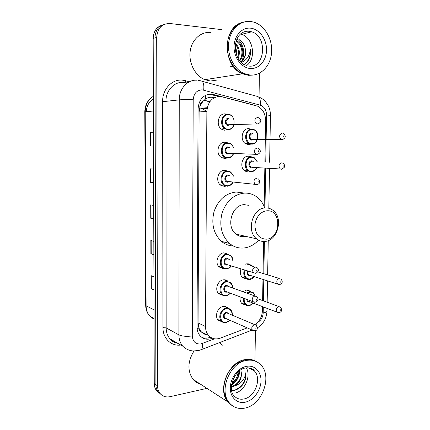 <?xml version="1.0" encoding="UTF-8"?>
<svg xmlns="http://www.w3.org/2000/svg" width="430" height="430" viewBox="0 0 430 430"><rect width="100%" height="100%" fill="white"/><g stroke="black" fill="none" stroke-linecap="round" stroke-linejoin="round"><path stroke-width="0.64" d="M250.007 171.64L248.174 171.995L245.1 171.119C239.204 167.834 241.859 155.827 248.395 156.203L250.889 156.799M245.444 264.149L246.911 263.789L250.83 264.971L246.825 263.8M246.804 278.968L242.59 277.715C240.37 275.458 239.832 272.539 240.977 268.954M243.084 291.707L246.551 290.04L250.97 291.588M250.808 144.125L248.556 144.593L245.82 143.84C239.537 140.712 241.993 128.07 248.771 128.645L250.824 129.097M223.014 295.329L218.762 293.787C214.382 289.971 217.72 280.22 223.519 279.828C225.212 279.645 226.685 280.113 227.932 281.236L223.826 279.796M222.348 321.93L218.332 320.291C214.237 316.48 217.623 307.079 223.267 306.542C225.057 306.305 226.588 306.8 227.862 308.014L228.142 308.305M226.029 186.109L224.417 186.389L220.816 185.292C215.043 181.68 217.967 170.027 224.567 170.307L227.492 171.038M223.616 268.46L219.219 267.035C214.532 263.235 217.806 253.093 223.777 252.851L227.981 254.178M226.787 158.079L224.68 158.482L221.428 157.525C215.242 154.048 217.983 141.76 224.836 142.239L227.212 142.771M227.825 143.088L228.142 143.292M224.949 130.301L222.09 129.489C215.462 126.194 217.978 113.192 225.11 113.885L227.018 114.283M214.248 97.723L211.662 97.261C209.421 97.137 207.357 97.734 205.465 99.056L202.734 101.577C201.03 102.453 200.133 103.99 200.031 106.188L198.294 106.119M264.928 162.002L265.622 120.62C265.455 113.837 262.827 109.037 257.737 106.226L220.203 96.341C212.216 96.863 207.776 101.878 206.873 111.391L205.508 326.542C205.535 330.213 206.599 333.245 208.7 335.637C211.893 338.878 215.752 339.716 220.278 338.147L247.105 327.923M201.444 332.062L198.897 328.133C198.972 330.154 199.821 331.46 201.444 332.062L204.04 334.002L207.185 334.863M200.031 106.188L202.734 101.577M200.031 106.457L199.106 111.956L198.058 322.898L198.897 327.886M254.877 324.682C259.575 321.382 262.096 316.684 262.44 310.589L262.504 306.633M262.606 300.57L262.961 279.414M263.063 273.485L263.595 241.477M264.181 206.47L264.826 168.157M246.057 305.128L242.042 303.763C240.354 302.032 239.741 299.742 240.203 296.888M221.891 129.371L223.933 127.952M222.804 268.497L222.778 268.191M253.076 104.807L211.34 93.982C203.379 94.476 198.961 99.427 198.074 108.833L197.031 326.993C197.058 330.568 198.101 333.535 200.149 335.889C203.342 339.157 207.212 340.012 211.764 338.453L212.388 338.216M206.943 388.36L170.14 396.67C165.808 397.519 162.346 396.32 159.756 393.063C158.326 391.08 157.595 388.709 157.568 385.952L156.692 37.378C157.52 28.111 161.981 23.494 170.07 23.521L221.471 29.595M259.414 73.218L259.043 97.132M255.42 330.697L254.952 360.845M159.245 393.117L156.439 390.569C155.015 388.602 154.289 386.253 154.262 383.517L153.182 38.447L154.929 37.915C155.289 30.734 158.417 26.214 164.303 24.354C158.417 26.214 155.289 30.734 154.929 37.915L155.907 384.726L154.929 37.915L156.692 37.378M160.911 394.369L158.089 391.811C156.665 389.838 155.934 387.473 155.907 384.726C155.934 387.473 156.665 389.838 158.089 391.811L160.911 394.369M210.458 337.179L209.781 337.437C207.093 338.426 204.513 338.458 202.041 337.539M209.265 94.224L218.397 96.395M153.967 289.562L151.016 288.659L153.967 290.003M153.929 276.823L150.968 275.598L151.016 288.659M153.859 254.383L150.887 253.684L153.859 254.721M153.816 241.37L150.839 240.456L150.887 253.684M150.817 146.033L153.521 146.093L150.817 146.033L150.769 132.273L150.441 132.273L150.495 146.028M153.478 132.241L150.769 132.273M153.478 132.214L150.441 132.273M153.634 182.653L150.624 182.379L153.634 182.772M153.591 169.076L150.575 168.802L150.624 182.379M153.746 218.752L150.758 218.263L153.746 218.977M153.703 205.459L150.71 204.857L150.758 218.263M201.993 108.145L203.385 108.725M146.318 111.633C146.608 105.941 148.963 101.786 153.37 99.169M153.182 38.447C153.542 31.309 156.649 26.811 162.513 24.956M206.507 111.418L202.707 108.779L199.617 107.865M226.121 280.602L226.126 280.118M253.211 75.056L248.561 75.336L242.531 73.809C222.331 66.537 222.17 26.483 242.611 22.398M217.682 79.958L210.523 81.028L204.814 79.674C195.295 75.825 188.609 63.253 190.151 51.498C191.597 39.721 200.966 31.288 210.861 32.503M248.712 75.046L243.154 73.713M253.361 75.04L248.857 75.288L242.821 73.761C233.818 69.88 227.072 58.34 227.19 46.483C227.271 34.62 234.259 24.29 243.423 22.188M250.179 75.089L244.132 73.557C234.054 69.251 227.018 55.298 228.749 42.301C230.378 29.278 240.434 20.049 250.926 21.511L254.055 22.199C264.88 25.558 272.663 39.34 271.604 52.498C270.663 65.677 261.112 75.959 250.179 75.089M240.451 34.045L241.531 34.346C253.394 37.636 256.608 59.023 246.433 65.634M239.402 60.286C243.923 54.809 242.122 44.129 236.118 41.253M239.752 60.743C245.127 55.244 243.025 43.156 236.285 40.71M237.736 57.609C239.214 52.541 238.456 48.117 235.447 44.344M238.193 58.442C240.311 52.632 239.446 47.612 235.602 43.387M235.919 52.777L235.361 49.547M243.993 64.543L248.207 60.662C250.109 57.383 250.814 53.675 250.319 49.541C249.599 56.008 246.578 60.297 241.257 62.414M240.639 61.78C244.525 58.765 246.067 54.433 245.277 48.789C246.363 54.653 244.885 59.055 240.843 62.001M245.277 48.789C244.417 44.441 242.337 41.366 239.042 39.565M236.779 55.497C236.968 52.315 236.457 49.402 235.253 46.768M241.757 60.888C245.675 53.761 243.401 42.952 237.005 38.883M230.609 66.333L234.2 67.08M236.403 54.459L235.258 47.886M244.686 64.134C248.803 60.694 250.685 55.835 250.319 49.541M266.428 239.182C259.419 238.913 255.581 234.49 254.925 225.9C254.99 218.209 260.693 211.103 266.917 210.807C281.741 209.335 281.139 238.537 266.428 239.182M264.837 241.434C261.811 241.681 259.075 240.816 256.624 238.844C245.971 231.06 252.614 207.819 265.407 207.921C268.073 207.798 270.502 208.528 272.701 210.119C283.779 217.413 277.898 240.945 264.837 241.434M248.846 205.352L244.385 204.664C231.942 204.529 225.578 226.631 235.962 234.103C238.354 235.995 241.02 236.833 243.966 236.613L245.691 236.333M258.575 240.155C254.334 244.767 249.411 247.379 243.815 248.008C238.537 248.459 233.769 246.933 229.507 243.434C221.514 235.715 219.042 225.567 222.09 212.979C226.465 200.88 233.947 194.252 244.541 193.091C248.787 192.952 252.673 194.091 256.205 196.51C260.048 199.219 262.886 202.992 264.729 207.819M233.264 245.96C228.905 245.804 224.965 244.272 221.45 241.375C213.543 233.791 211.082 223.831 214.075 211.501C218.375 199.649 225.761 193.156 236.226 192.027L242.439 192.823M231.598 405.237L227.905 401.937C217.005 389.988 228.244 362.092 244.691 359.679C248.561 358.916 252.093 359.362 255.291 361.017M200.617 384.264C197.639 383.442 195.129 381.818 193.081 379.384C187.281 370.988 187.582 361.533 193.984 351.02M230.48 404.114L228.776 402.502M232.345 405.705L228.174 402.109C222.751 394.466 222.46 385.301 227.303 374.616C229.658 370.063 232.743 366.398 236.559 363.624L244.966 359.824C249.051 359.023 252.749 359.561 256.054 361.426M245.557 407.946C239.01 409.451 233.619 407.764 229.383 402.894C218.462 390.913 229.733 362.909 246.213 360.474C252.05 359.405 256.909 360.856 260.784 364.828C272.443 376.008 262.553 404.367 245.557 407.946M246.315 367.87C251.442 376.073 244.681 391.219 234.925 393.138M231.958 382.85C235.758 380.131 237.779 376.562 238.021 372.133M231.738 383.925C236.597 380.964 238.951 376.798 238.806 371.423M231.437 386.962L235.301 385.726C241.472 383.383 244.982 379.018 245.842 372.633C246.309 376.148 245.648 379.642 243.848 383.114C241.241 387.183 237.898 389.618 233.807 390.424L231.743 390.553M231.458 386.344C237.623 385.296 242.601 377.346 241.085 371.515C242.16 377.314 240.236 382.05 235.301 385.726M219.413 342.672L222.568 345.166M231.56 385.129C236.731 381.56 239.44 376.755 239.682 370.719M231.63 384.587L235.694 380.733M234.603 390.263C242.235 386.828 245.981 380.953 245.842 372.633M203.895 338.055L204.04 334.002M205.465 99.056L205.486 95.288M198.897 328.133L197.09 328.391M199.106 111.956L206.873 111.391M198.058 322.898L205.508 326.542M265.745 162.046L266.541 114.987C266.331 109.881 264.23 106.602 260.236 105.146L202.159 89.832C196.768 90.149 193.785 93.46 193.199 99.771L192.28 335.938C192.791 341.656 195.623 344.328 200.767 343.957L214.661 338.829M199.73 350.219L201.525 349.558L198.703 350.509L193.247 350.982C189.205 350.649 185.701 349.042 182.728 346.161C180.218 343.118 178.945 339.351 178.901 334.868L179.24 99.868C179.041 88.72 187.743 79.319 197.128 80.222M180.772 345.037C171.285 346.462 162.798 338.394 162.965 327.628L162.626 101.356L165.948 101.335L179.24 99.868C182.755 99.572 187.41 99.54 193.199 99.771M252.034 330.111L201.525 349.558C202.406 348.375 202.643 346.37 202.234 343.548M162.626 101.356C162.379 89.29 171.909 79.125 182.196 80.104L189.49 81.738M187.888 82.641L186.319 82.882L183.352 82.388C174.188 81.539 165.738 90.601 165.948 101.335L166.157 327.875C166.206 332.207 167.463 335.851 169.92 338.808C172.032 341.237 174.65 342.737 177.757 343.307M157.568 385.952L154.262 383.517M202.057 81.259L256.21 96.132C259.462 96.368 260.8 99.373 260.236 105.146M198.424 80.367L200.17 80.738C203.159 80.867 204.331 83.979 203.691 90.08M192.28 335.938C186.727 336.685 182.266 336.33 178.901 334.868L166.157 327.875L162.965 327.628M257.538 322.5C261.021 320.479 262.907 317.281 263.198 312.9L263.3 306.934M263.402 300.86L263.757 279.667M263.859 273.727L264.402 241.466M264.971 207.857L265.643 168.211M185.916 82.78L185.529 80.663M256.855 325.951L256.85 323.172M263.198 312.9C265.595 312.486 266.863 311.89 267.008 311.121L267.014 311.014M266.541 114.987L270.454 115.353M202.154 332.729L202.637 332.551M247.954 290.331L247.959 290.035M248.314 264.676L248.325 263.821M211.512 94.579L213.597 94.337M209.781 337.437L211.764 338.453M247.132 156.644L247.132 156.353M154.058 318.463L149.903 316.217C147.162 313.276 145.759 309.643 145.689 305.316L146.109 305.794C146.178 309.933 147.442 313.411 149.903 316.217L154.058 319.302M153.365 96.277C148.135 99.663 145.421 104.812 145.222 111.725L144.792 111.811C145.007 104.845 147.866 99.685 153.365 96.325M153.408 111.031L145.222 111.725L146.109 305.794L154.031 309.869M201.057 108.22L207.271 107.715M203.901 100.335L209.765 101.84M151.08 218.322L151.032 204.922M150.951 182.411L150.898 168.834M151.204 253.775L151.161 240.553M151.333 288.777L151.285 275.727M240.736 33.793C243.321 31.772 246.18 30.933 249.309 31.277L251.679 31.809C267.686 36.346 265.348 67.795 249.217 66.123M250.276 68.504C241.617 67.902 233.866 57.717 234.044 46.73C234.092 35.728 242.111 27.02 250.835 28.203C259.559 29.229 266.783 39.501 266.536 50.068C266.417 60.651 258.93 69.268 250.276 68.504M244.294 398.9C240.117 399.825 236.667 398.755 233.952 395.691C227.626 390.408 233.775 369.445 245.589 367.989C250.599 367.913 253.528 368.902 254.383 370.956C261.892 378.314 255.307 396.718 244.294 398.9M245.637 402.104C237.451 404.232 230.125 397.642 230.286 387.908C230.329 378.201 237.887 368.058 246.132 366.403C254.383 364.602 261.23 371.423 261.01 380.824C260.908 390.204 253.824 400.12 245.637 402.104M247.508 367.79C250.238 367.924 252.534 368.978 254.383 370.956L248.69 367.903M230.878 128.941L227.954 129.715L225.266 128.957C219.02 125.845 221.391 113.563 228.11 114.219L230.544 114.88M228.233 129.194C235.936 129.709 236.113 114.676 228.378 114.719C220.574 114.079 220.439 129.398 228.233 129.194M228.271 125.581C224.379 125.668 224.449 118.04 228.341 118.347M228.609 118.847C225.637 120.083 225.266 122.055 227.502 124.764L228.55 125.055L229.706 124.759M258.817 123.641L257.457 124.05L256.371 123.738C254.06 120.83 254.452 118.718 257.559 117.401M259.086 121.217L259.102 120.104L259.086 121.217M230.174 157.498L227.663 158.116L224.611 157.213C218.779 153.935 221.364 142.325 227.819 142.776L230.641 143.582L233.753 147.506M233.485 147.501C232.388 144.846 230.587 143.443 228.088 143.287C220.321 142.873 220.192 158.036 227.943 157.622C230.329 157.493 232.114 156.192 233.302 153.72M229.453 153.585L227.981 154.042C224.111 154.23 224.18 146.684 228.05 146.877L229.631 147.425M228.319 147.399C225.433 148.597 225.014 150.532 227.061 153.193L228.26 153.542L229.249 153.306M258.607 151.865L258.629 150.763L258.607 151.865M256.989 154.558L255.748 154.187C253.63 151.338 254.076 149.269 257.092 147.979M227.384 186.233L223.998 185.201C218.558 181.793 221.316 170.785 227.534 171.043L230.695 171.984L233.619 176.16M233.356 176.133C232.35 173.215 230.501 171.694 227.803 171.57C220.069 171.371 219.945 186.383 227.658 185.76C229.84 185.604 231.539 184.432 232.759 182.245M228.964 181.847L227.696 182.218C223.842 182.513 223.912 175.042 227.766 175.128L229.55 175.795M228.518 175.703L228.034 175.655C225.229 176.832 224.761 178.729 226.642 181.342L228.781 181.562M258.134 182.18L258.156 181.095L258.134 182.18M256.527 184.739L255.151 184.309C253.205 181.519 253.7 179.493 256.629 178.23M226.546 268.911L222.401 267.573C217.988 263.988 221.068 254.409 226.696 254.173L230.657 255.425C232.076 256.699 232.85 258.382 232.974 260.467M232.737 260.397C232.211 256.629 230.286 254.748 226.959 254.743C219.338 255.167 219.214 269.728 226.82 268.508C228.491 268.282 229.921 267.412 231.098 265.896M227.69 264.842L226.852 265.074C223.057 265.665 223.127 258.414 226.922 258.188L229.308 259.387M228.722 259.215L227.185 258.758C224.6 259.897 224.035 261.687 225.492 264.138L226.992 264.686M255.269 267.051L256.936 267.584C259.183 269.384 258.871 271.255 255.995 273.2L253.474 272.808C251.975 270.207 252.577 268.288 255.269 267.051M255.474 273.297L225.492 264.138M256.748 271.196L256.764 270.142L256.748 271.196M226.298 295.926L226.277 295.931C224.605 296.136 223.159 295.668 221.939 294.518C217.816 290.927 220.961 281.714 226.422 281.333L230.582 282.661C231.931 283.848 232.63 285.606 232.678 287.933M232.453 287.853C232.114 283.854 230.19 281.87 226.685 281.913C219.096 282.542 218.972 296.963 226.546 295.55L230.501 293.228M227.201 291.986L226.578 292.147C222.799 292.835 222.869 285.654 226.648 285.332L229.142 286.654M254.985 296.017L226.911 285.912C224.39 287.046 223.799 288.81 225.137 291.207L252.953 301.699C251.577 299.156 252.2 297.27 254.823 296.034L256.576 296.592C258.709 298.716 258.387 300.565 255.603 302.139L252.953 301.699L254.791 302.263M256.296 300.242L256.312 299.199L256.296 300.242M226.003 322.688C224.245 322.946 222.745 322.457 221.504 321.221C217.644 317.63 220.837 308.745 226.153 308.229C227.841 308.004 229.281 308.466 230.485 309.616C231.808 310.847 232.431 312.664 232.356 315.066M232.146 314.975C231.98 310.777 230.072 308.724 226.411 308.826C218.859 309.648 218.736 323.924 226.271 322.323L229.894 320.28M226.701 318.861L226.309 318.958C222.547 319.737 222.611 312.631 226.374 312.207L228.937 313.599M254.78 324.682L226.637 312.803C224.18 313.938 223.562 315.674 224.793 318.017L226.153 318.619M254.388 324.714L256.205 325.295C257.909 328.284 257.575 330.111 255.21 330.772L252.442 330.294C251.179 327.816 251.824 325.956 254.388 324.714M255.85 328.982L255.866 327.95L255.85 328.982M254.119 330.912L226.175 318.63M254.082 143.545L251.652 144.131L249.088 143.426C243.17 140.476 245.482 128.532 251.867 129.07L254.216 129.699C260.091 131.731 258.387 144.641 251.738 144.109L249.088 143.426L245.132 143.389M252.141 129.57C244.718 129.059 244.525 143.942 251.942 143.636C259.274 144.028 259.51 129.414 252.141 129.57M252.372 133.59C249.534 134.827 249.174 136.745 251.281 139.347L253.238 139.401M283.171 139.336L282.037 139.653L281 139.363C278.828 136.579 279.215 134.525 282.166 133.203M283.741 135.88L283.719 136.96L283.741 135.88M224.1 128.108L222.197 129.554M251.991 140.126C248.293 140.261 248.389 132.849 252.093 133.09M253.286 171.274L251.254 171.737L248.368 170.909C242.816 167.813 245.315 156.472 251.469 156.821L254.151 157.568L257.188 161.605M256.947 161.589C255.947 158.885 254.216 157.466 251.743 157.332C244.353 157.031 244.165 171.769 251.545 171.264C253.732 171.119 255.409 169.904 256.57 167.614M252.915 167.377L251.593 167.786C247.911 168.017 248.008 160.686 251.695 160.82L253.286 161.4M252.216 161.347L251.969 161.336C249.212 162.545 248.803 164.427 250.754 166.985L252.679 167.136M281.457 169.243L280.285 168.904C278.28 166.174 278.71 164.158 281.58 162.862M283.15 165.614L283.128 166.684L283.15 165.614M249.712 279.495L245.847 278.301C243.745 276.162 243.246 273.394 244.342 270.002M244.998 270.201C243.762 275.732 245.423 278.699 249.991 279.108L254.039 276.576M250.803 275.544L250.04 275.764C247.637 275.485 246.852 273.905 247.675 271.029M279.344 284.526L277.603 284.069C276.151 281.564 276.721 279.683 279.301 278.43L257.812 271.884M280.828 281.473L280.812 282.499L280.828 281.473M222.326 268.465L222.283 268.03M248.33 271.233C247.707 272.706 247.863 273.931 248.798 274.904L277.603 284.069L280.059 284.407C282.644 283.316 282.913 281.483 280.854 278.903M249.916 265.149L253.614 266.267M253.232 266.45L250.631 265.681M249.335 305.789L245.293 304.537C243.724 302.935 243.143 300.806 243.541 298.151M246.519 292.954L249.54 291.583L253.415 292.76L255.291 296.017M255.044 296.012C254.162 293.255 252.415 291.97 249.803 292.153L247.266 293.222M244.192 298.393C243.934 303.075 245.74 305.418 249.615 305.424L253.367 303.161M250.217 301.962L249.663 302.113C248.051 302.183 247.132 301.285 246.906 299.42M278.581 312.648L276.974 312.137C275.635 309.691 276.227 307.837 278.748 306.585L280.371 307.079C282.273 309.734 282.005 311.546 279.554 312.513L276.974 312.137L249.696 301.763M280.263 309.691L280.247 310.707L280.263 309.691M247.599 299.683L248.346 301.253L249.712 301.769M227.556 280.919L226.906 280.876M250.668 291.293L247.013 289.997M227.862 308.014L224.175 306.477M201.24 331.842L208.7 335.637M159.756 393.063L156.439 390.569M182.728 346.161L169.92 338.808C171.21 340.899 173.854 342.42 177.859 343.366M257.414 327.832C263.353 324.064 266.552 318.49 267.008 311.121L267.057 308.369M267.164 302.236L267.541 280.871M267.648 274.883L268.25 240.601M268.82 208.26L269.519 168.463M269.626 162.244L270.454 115.331C270.449 112.187 269.82 109.161 268.567 106.269L265.52 101.636C263.563 99.497 261.257 97.938 258.586 96.96M247.314 264.385L247.325 263.757M201.842 332.449L202.186 332.32M145.689 305.316L144.792 111.811M202.707 108.779L207.131 108.424M204.067 100.185L209.878 101.673M242.531 73.809L204.814 79.674M244.132 73.557L242.821 73.761M245.229 65.204C231.06 58.98 231.99 29.82 249.491 31.213L251.679 31.809L241.531 34.346M256.624 238.844L235.962 234.103M229.507 243.434L221.45 241.375M227.905 401.937L193.081 379.384M229.383 402.894L228.174 402.109M234.092 124.867C232.119 129.516 228.937 129.801 228.034 129.693L225.266 128.957L221.423 129.054M228.47 125.082L227.502 124.764L257.952 123.899C261.553 122.125 261.768 120.061 258.607 117.696M233.565 153.73C232.238 156.52 230.303 157.971 227.76 158.089L224.611 157.213L220.767 157.041M228.507 153.553L227.061 153.193L257.565 154.392C260.999 152.645 261.241 150.624 258.296 148.334M233.017 182.272C232.114 184.373 230.27 185.685 227.486 186.206L223.998 185.201L220.155 184.76M228.104 181.756L226.642 181.342L257.172 184.567C260.413 183.846 260.44 180.186 257.968 178.638M231.324 265.966C230.878 267.073 229.33 268.046 226.68 268.89C224.686 268.943 223.261 268.503 222.401 267.573L218.564 266.342M230.716 293.314L226.416 295.91C224.293 296.001 222.799 295.539 221.939 294.518L218.107 293.029M230.104 320.371L226.153 322.672C223.853 322.779 222.299 322.296 221.504 321.221L217.677 319.474M252.195 139.648L251.281 139.347L282.591 139.497C285.95 137.826 286.144 135.821 283.166 133.483M222.154 129.527L224.003 128.161M244.423 170.619L248.368 170.909L251.356 171.71C253.684 171.581 255.501 170.221 256.807 167.63M282.72 163.185C284.52 164.271 285.058 165.631 284.332 167.281L282.08 169.076L252.061 167.318M241.923 277.011L245.847 278.301C246.696 279.172 248.035 279.559 249.851 279.473C251.534 279.226 252.996 278.28 254.248 276.64M241.375 303.005L245.293 304.537C246.094 305.467 247.492 305.875 249.486 305.768L253.56 303.236M278.962 306.558L257.86 298.829"/></g></svg>
